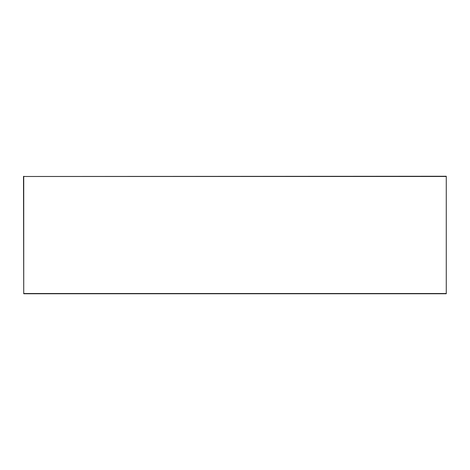 <?xml version="1.0" encoding="UTF-8"?>
<svg xmlns="http://www.w3.org/2000/svg" width="470" height="470" viewBox="0 0 470 470"><rect width="100%" height="100%" fill="white"/><g stroke="black" fill="none" stroke-linecap="round" stroke-linejoin="round"><path stroke-width="0.7" d="M23.5 176.485L23.735 293.75L446.265 293.75L446.265 176.25L23.5 176.485L446.265 176.485L446.265 293.515L23.735 293.515L23.735 176.25"/></g></svg>

